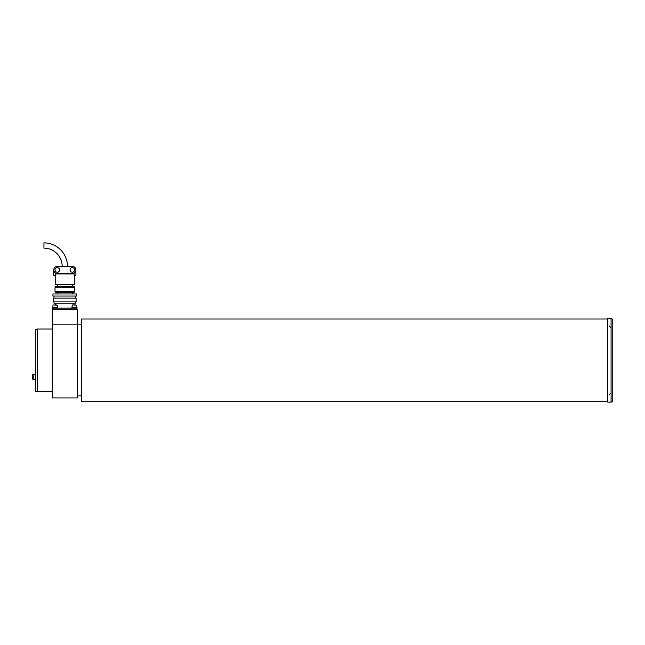 <?xml version="1.0" encoding="UTF-8"?>
<svg xmlns="http://www.w3.org/2000/svg" width="645" height="645" viewBox="0 0 645 645"><rect width="100%" height="100%" fill="white"/><g stroke="black" fill="none" stroke-linecap="round" stroke-linejoin="round"><path stroke-width="0.97" d="M37.265 391.676L35.588 391.233L35.588 329.482L37.265 329.039L37.265 391.676L52.293 391.676M77.352 397.941L77.352 309.826L52.293 309.826L52.293 397.941L77.352 397.941M81.528 324.862L52.293 324.862M74.014 303.142L74.014 304.98M55.639 303.142L55.639 304.98M75.683 301.892L75.683 303.142L53.97 303.142L53.97 301.892M76.102 298.135L76.102 301.892L53.551 301.892L53.551 298.135L76.102 298.135M75.683 296.047L75.683 298.135M53.97 296.047L53.97 298.135M76.731 293.959L76.731 296.047L52.922 296.047L52.922 293.959L76.731 293.959M72.345 292.701L72.345 293.959M57.308 292.701L57.308 293.959M74.223 291.451L74.223 292.701L55.43 292.701L55.43 291.451M74.643 287.694L74.643 291.451L55.01 291.451L55.01 287.694L74.643 287.694M55.43 287.694L55.43 286.436L74.223 286.436L74.223 287.694M72.345 284.767L72.345 286.436M57.308 284.767L57.308 286.436M74.433 275.576L74.433 284.767L55.22 284.767L55.22 275.576M53.761 269.941A3.548 3.548 0 0 1 57.308 266.393L72.345 266.393A3.548 3.548 0 0 1 75.892 269.941A3.548 3.548 0 0 1 72.345 273.488L57.308 273.488A3.548 3.548 0 0 1 53.761 269.941L53.761 275.576L55.365 275.576L55.365 273.907L74.28 273.907L74.28 275.576L75.892 275.576L75.892 269.941M74.643 269.941A2.298 2.298 0 0 1 72.345 272.238A2.298 2.298 0 0 1 70.047 269.941A2.298 2.298 0 0 1 72.345 267.643A2.298 2.298 0 0 1 74.643 269.941M59.606 269.941A2.298 2.298 0 0 1 57.308 272.238A2.298 2.298 0 0 1 55.01 269.941A2.298 2.298 0 0 1 57.308 267.643A2.298 2.298 0 0 1 59.606 269.941M62.194 266.393A18.254 18.254 0 0 0 43.941 248.14L43.941 243.383M43.941 244.181L43.941 243.689M67.459 266.393A23.51 23.51 0 0 0 43.941 242.883M52.713 309.826L52.713 308.157L76.932 308.157L76.932 309.826M71.845 308.157L77.021 308.157L77.021 307.488L71.845 307.488L71.845 308.157M52.632 308.157L57.808 308.157L57.808 307.488L52.632 307.488L52.632 308.157M73.224 304.98L75.634 304.98M74.893 304.98L73.691 304.98M54.011 304.98L56.421 304.98M55.688 304.98L54.478 304.98M611.081 318.598A1.669 1.669 0 0 1 612.75 320.267L612.75 400.448A1.669 1.669 0 0 1 611.081 402.117L607.735 402.117L607.735 318.598L611.081 318.598L611.081 402.117M32.25 379.284L32.25 374.826L33.25 374.56L33.25 379.558L35.588 379.558L33.25 379.558M607.735 401.706L81.528 401.706L81.528 319.009L607.735 319.009M76.731 307.488L76.731 305.23L72.385 304.98M57.518 307.488L57.518 305.23L53.172 304.98M77.352 395.853L81.528 395.853M37.265 329.039L52.293 329.039M72.135 307.488L72.135 305.23M52.922 307.488L52.922 305.23L52.922 307.488M609.412 326.112L611.081 327.781M609.412 394.603L611.081 392.934M35.588 374.56L33.25 374.56"/></g></svg>
